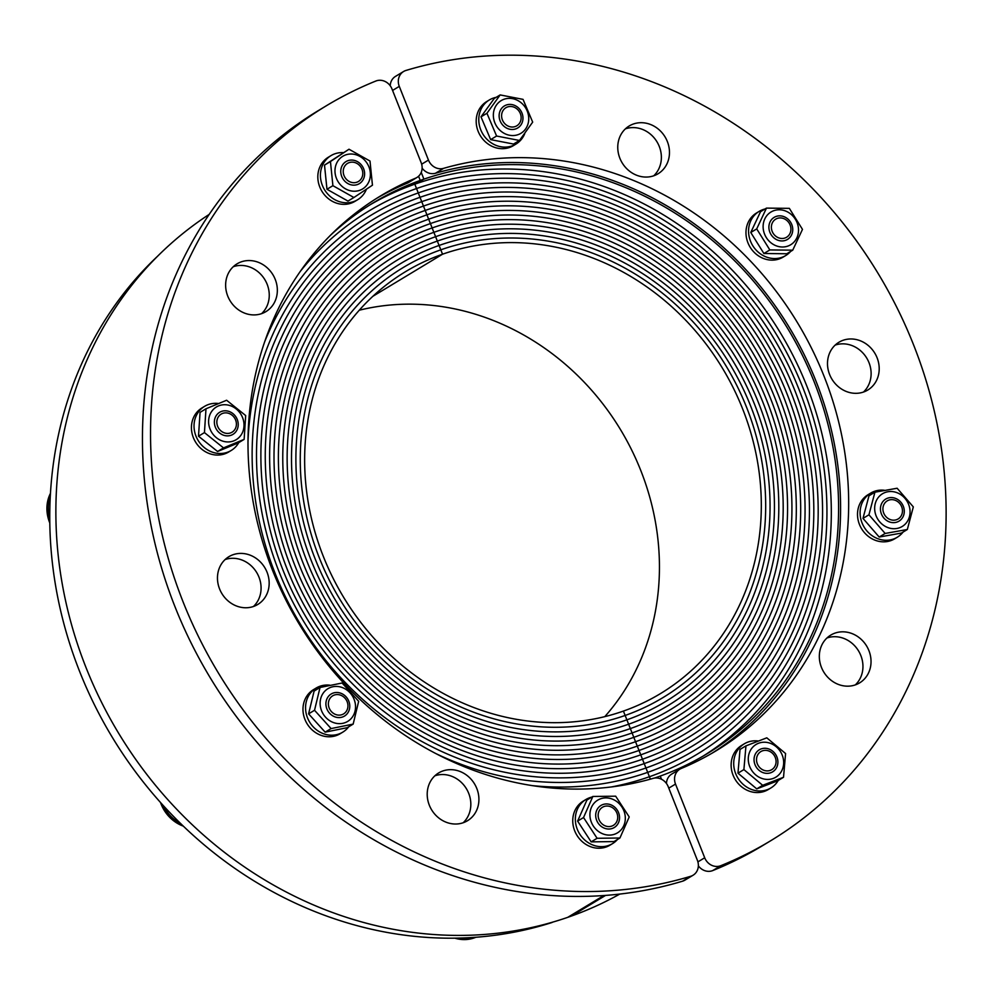 <?xml version="1.0" encoding="UTF-8"?>
<svg xmlns="http://www.w3.org/2000/svg" width="995" height="995" viewBox="0 0 995 995"><rect width="100%" height="100%" fill="white"/><g stroke="black" fill="none" stroke-linecap="round" stroke-linejoin="round"><path stroke-width="1.49" d="M619.81 894.057A397.216 356.72 -121.1 0 1 567.747 917.34L603.865 895.512M418.584 176.227L420.251 180.431L412.975 184.821M420.251 180.431A322.069 289.234 -121.1 0 1 801.647 353.822A322.069 289.234 -121.1 0 1 706.798 753.911A322.069 289.234 -121.1 0 1 656.6 777.356L656.837 777.966M370.078 204.808A322.069 289.234 -121.1 0 1 414.803 184.174L421.731 201.686A303.176 272.257 58.9 0 0 376.197 223.154A303.176 272.257 58.9 0 0 286.46 598.866A303.176 272.257 58.9 0 0 644.213 763.6L642.484 759.222A298.45 268.016 58.9 0 0 687.309 738.091A298.45 268.016 58.9 0 0 775.652 368.237A298.45 268.016 58.9 0 0 423.472 206.064L421.731 201.686A303.176 272.257 -121.1 0 1 779.495 366.421A303.176 272.257 -121.1 0 1 689.759 742.133A303.176 272.257 -121.1 0 1 644.213 763.6L645.954 767.978A307.903 276.498 -121.1 0 1 436.618 753.949A307.903 276.498 58.9 0 0 645.954 767.978L644.213 763.6A303.176 272.257 58.9 0 0 689.759 742.133A303.176 272.257 58.9 0 0 779.495 366.421A303.176 272.257 58.9 0 0 421.731 201.686L420.002 197.308A307.903 276.498 -121.1 0 1 783.326 364.605A307.903 276.498 -121.1 0 1 692.197 746.175A307.903 276.498 -121.1 0 1 645.954 767.978L647.683 772.356A312.629 280.739 -121.1 0 1 532.723 785.664A312.629 280.739 58.9 0 0 647.683 772.356L645.954 767.978A307.903 276.498 58.9 0 0 692.197 746.175A307.903 276.498 58.9 0 0 783.326 364.605A307.903 276.498 58.9 0 0 420.002 197.308L418.273 192.93A312.629 280.739 -121.1 0 1 787.169 362.802A312.629 280.739 -121.1 0 1 694.647 750.218A312.629 280.739 -121.1 0 1 647.683 772.356L649.412 776.734A317.343 284.98 -121.1 0 1 611.589 786.921A317.343 284.98 58.9 0 0 649.412 776.734L647.683 772.356A312.629 280.739 58.9 0 0 694.647 750.218A312.629 280.739 58.9 0 0 787.169 362.802A312.629 280.739 58.9 0 0 418.273 192.93L416.532 188.552A317.343 284.98 -121.1 0 1 791.013 360.986A317.343 284.98 -121.1 0 1 697.085 754.26A317.343 284.98 -121.1 0 1 649.412 776.734L650.369 779.147L649.412 776.734A317.343 284.98 58.9 0 0 697.085 754.26A317.343 284.98 58.9 0 0 791.013 360.986A317.343 284.98 58.9 0 0 416.532 188.552L414.803 184.174A322.069 289.234 -121.1 0 1 793.799 357.068A322.069 289.234 -121.1 0 1 703.142 756.076M423.472 206.064A298.45 268.016 -121.1 0 1 775.652 368.237A298.45 268.016 -121.1 0 1 687.309 738.091A298.45 268.016 -121.1 0 1 642.484 759.222L640.743 754.844A293.724 263.774 58.9 0 0 684.871 734.049A293.724 263.774 58.9 0 0 771.809 370.04A293.724 263.774 58.9 0 0 425.201 210.442L423.472 206.064A298.45 268.016 58.9 0 0 378.635 227.196A298.45 268.016 58.9 0 0 290.304 597.062A298.45 268.016 58.9 0 0 642.484 759.222L644.213 763.6A303.176 272.257 -121.1 0 1 286.46 598.866A303.176 272.257 -121.1 0 1 376.197 223.154A303.176 272.257 -121.1 0 1 421.731 201.686L425.201 210.442A293.724 263.774 -121.1 0 1 771.809 370.04A293.724 263.774 -121.1 0 1 684.871 734.049A293.724 263.774 -121.1 0 1 640.743 754.844L639.014 750.466A289.01 259.533 58.9 0 0 682.433 730.007A289.01 259.533 58.9 0 0 767.966 371.856A289.01 259.533 58.9 0 0 426.93 214.82L425.201 210.442A293.724 263.774 58.9 0 0 381.073 231.238A293.724 263.774 58.9 0 0 294.147 595.246A293.724 263.774 58.9 0 0 640.743 754.844L642.484 759.222A298.45 268.016 -121.1 0 1 290.304 597.062A298.45 268.016 -121.1 0 1 378.635 227.196A298.45 268.016 -121.1 0 1 423.472 206.064M426.93 214.82A289.01 259.533 -121.1 0 1 767.966 371.856A289.01 259.533 -121.1 0 1 682.433 730.007A289.01 259.533 -121.1 0 1 639.014 750.466L637.285 746.101A284.284 255.292 58.9 0 0 679.983 725.964A284.284 255.292 58.9 0 0 764.123 373.66A284.284 255.292 58.9 0 0 428.671 219.198L426.93 214.82A289.01 259.533 58.9 0 0 383.523 235.28A289.01 259.533 58.9 0 0 297.978 593.43A289.01 259.533 58.9 0 0 639.014 750.466L640.743 754.844A293.724 263.774 -121.1 0 1 294.147 595.246A293.724 263.774 -121.1 0 1 381.073 231.238A293.724 263.774 -121.1 0 1 425.201 210.442L428.671 219.198A284.284 255.292 -121.1 0 1 764.123 373.66A284.284 255.292 -121.1 0 1 679.983 725.964A284.284 255.292 -121.1 0 1 637.285 746.101L635.544 741.723A279.558 251.051 58.9 0 0 677.545 721.922A279.558 251.051 58.9 0 0 760.279 375.476A279.558 251.051 58.9 0 0 430.4 223.576L428.671 219.198A284.284 255.292 58.9 0 0 385.96 239.322A284.284 255.292 58.9 0 0 301.821 591.627A284.284 255.292 58.9 0 0 637.285 746.101L639.014 750.466A289.01 259.533 -121.1 0 1 297.978 593.43A289.01 259.533 -121.1 0 1 383.523 235.28A289.01 259.533 -121.1 0 1 426.93 214.82M430.4 223.576A279.558 251.051 -121.1 0 1 760.279 375.476A279.558 251.051 -121.1 0 1 677.545 721.922A279.558 251.051 -121.1 0 1 635.544 741.723L633.815 737.345A274.831 246.81 58.9 0 0 675.095 717.88A274.831 246.81 58.9 0 0 756.449 377.292A274.831 246.81 58.9 0 0 432.128 227.954L430.4 223.576A279.558 251.051 58.9 0 0 388.411 243.365A279.558 251.051 58.9 0 0 305.664 589.811A279.558 251.051 58.9 0 0 635.544 741.723L637.285 746.101A284.284 255.292 -121.1 0 1 301.821 591.627A284.284 255.292 -121.1 0 1 385.96 239.322A284.284 255.292 -121.1 0 1 428.671 219.198L432.128 227.954A274.831 246.81 -121.1 0 1 756.449 377.292A274.831 246.81 -121.1 0 1 675.095 717.88A274.831 246.81 -121.1 0 1 633.815 737.345L632.086 732.967A270.105 242.569 58.9 0 0 672.657 713.838A270.105 242.569 58.9 0 0 752.606 379.095A270.105 242.569 58.9 0 0 433.87 232.333L432.128 227.954A274.831 246.81 58.9 0 0 390.848 247.407A274.831 246.81 58.9 0 0 309.507 588.008A274.831 246.81 58.9 0 0 633.815 737.345L635.544 741.723A279.558 251.051 -121.1 0 1 305.664 589.811A279.558 251.051 -121.1 0 1 388.411 243.365A279.558 251.051 -121.1 0 1 430.4 223.576M433.87 232.333A270.105 242.569 -121.1 0 1 752.606 379.095A270.105 242.569 -121.1 0 1 672.657 713.838A270.105 242.569 -121.1 0 1 632.086 732.967L630.345 728.589A265.391 238.327 58.9 0 0 670.22 709.783A265.391 238.327 58.9 0 0 748.762 380.911A265.391 238.327 58.9 0 0 435.599 236.698L433.87 232.333A270.105 242.569 58.9 0 0 393.299 251.461A270.105 242.569 58.9 0 0 313.35 586.192A270.105 242.569 58.9 0 0 632.086 732.967L633.815 737.345A274.831 246.81 -121.1 0 1 309.507 588.008A274.831 246.81 -121.1 0 1 390.848 247.407A274.831 246.81 -121.1 0 1 432.128 227.954L435.599 236.698A265.391 238.327 -121.1 0 1 748.762 380.911A265.391 238.327 -121.1 0 1 670.22 709.783A265.391 238.327 -121.1 0 1 630.345 728.589L628.616 724.211A260.665 234.086 58.9 0 0 667.769 705.741A260.665 234.086 58.9 0 0 744.919 382.714A260.665 234.086 58.9 0 0 437.327 241.076L435.599 236.698A265.391 238.327 58.9 0 0 395.736 255.504A265.391 238.327 58.9 0 0 317.181 584.376A265.391 238.327 58.9 0 0 630.345 728.589L632.086 732.967A270.105 242.569 -121.1 0 1 313.35 586.192A270.105 242.569 -121.1 0 1 393.299 251.461A270.105 242.569 -121.1 0 1 433.87 232.333M628.616 724.211L626.887 719.833A255.939 229.845 58.9 0 0 665.332 701.699A255.939 229.845 58.9 0 0 741.076 384.53A255.939 229.845 58.9 0 0 439.069 245.454L437.327 241.076A260.665 234.086 -121.1 0 1 744.919 382.714A260.665 234.086 -121.1 0 1 667.769 705.741A260.665 234.086 -121.1 0 1 628.616 724.211L630.345 728.589A265.391 238.327 -121.1 0 1 317.181 584.376A265.391 238.327 -121.1 0 1 395.736 255.504A265.391 238.327 -121.1 0 1 435.599 236.698L437.327 241.076A260.665 234.086 58.9 0 0 398.174 259.546A260.665 234.086 58.9 0 0 321.024 582.572A260.665 234.086 58.9 0 0 628.616 724.211A260.665 234.086 -121.1 0 1 321.024 582.572A260.665 234.086 -121.1 0 1 398.174 259.546A260.665 234.086 -121.1 0 1 437.327 241.076L439.069 245.454A255.939 229.845 -121.1 0 1 741.076 384.53A255.939 229.845 -121.1 0 1 665.332 701.699A255.939 229.845 -121.1 0 1 626.887 719.833L625.146 715.455A251.213 225.604 58.9 0 0 662.881 697.657A251.213 225.604 58.9 0 0 737.245 386.346A251.213 225.604 58.9 0 0 440.797 249.832L439.069 245.454A255.939 229.845 58.9 0 0 400.624 263.588A255.939 229.845 58.9 0 0 324.867 580.757A255.939 229.845 58.9 0 0 626.887 719.833L628.616 724.211M440.797 249.832A251.213 225.604 -121.1 0 1 737.245 386.346A251.213 225.604 -121.1 0 1 662.881 697.657A251.213 225.604 -121.1 0 1 625.146 715.455L623.417 711.077A246.486 221.35 58.9 0 0 660.444 693.614A246.486 221.35 58.9 0 0 733.402 388.149A246.486 221.35 58.9 0 0 442.539 254.21L440.797 249.832A251.213 225.604 58.9 0 0 403.062 267.63A251.213 225.604 58.9 0 0 328.711 578.953A251.213 225.604 58.9 0 0 625.146 715.455L626.887 719.833A255.939 229.845 -121.1 0 1 324.867 580.757A255.939 229.845 -121.1 0 1 400.624 263.588A255.939 229.845 -121.1 0 1 439.069 245.454L442.539 254.21L372.826 296.323L442.539 254.21A246.486 221.35 58.9 0 0 405.512 271.672A246.486 221.35 58.9 0 0 332.554 577.137A246.486 221.35 58.9 0 0 623.417 711.077L625.146 715.455A251.213 225.604 -121.1 0 1 328.711 578.953A251.213 225.604 -121.1 0 1 403.062 267.63A251.213 225.604 -121.1 0 1 440.797 249.832M604.811 716.624A246.486 221.35 58.9 0 0 620.569 429.728A246.486 221.35 58.9 0 0 359.27 310.216M605.607 895.388L571.404 916.059A397.216 356.72 -121.1 0 1 104.077 707.246A397.216 356.72 -121.1 0 1 209.174 214.41M661.513 779.247L660.245 776.075A322.069 289.234 -121.1 0 1 654.486 778.065M330.029 235.715A322.069 289.234 -121.1 0 1 373.697 202.582A322.069 289.234 -121.1 0 1 423.907 179.137L416.631 183.54M423.907 179.137L421.233 172.371M416.532 188.552A317.343 284.98 58.9 0 0 368.859 211.027A317.343 284.98 58.9 0 0 300.192 271.523A317.343 284.98 -121.1 0 1 368.859 211.027A317.343 284.98 -121.1 0 1 416.532 188.552M418.273 192.93A312.629 280.739 58.9 0 0 371.309 215.069A312.629 280.739 58.9 0 0 264.608 341.919A312.629 280.739 -121.1 0 1 371.309 215.069A312.629 280.739 -121.1 0 1 418.273 192.93M420.002 197.308A307.903 276.498 58.9 0 0 373.747 219.111A307.903 276.498 58.9 0 0 247.991 441.743A307.903 276.498 -121.1 0 1 373.747 219.111A307.903 276.498 -121.1 0 1 420.002 197.308M551.989 922.328L551.305 922.738A8.594 7.711 58.9 0 0 552.71 922.129M551.305 922.738A395.077 354.792 -121.1 0 1 110.022 733.514A395.077 354.792 -121.1 0 1 157.098 256.685M359.083 181.053A10.559 9.477 -121.1 0 1 344.009 175.53A10.559 9.477 -121.1 0 1 351.695 162.148A10.559 9.477 -121.1 0 1 361.123 167.521A10.559 9.477 -121.1 0 1 361.496 178.366A10.559 9.477 -121.1 0 1 359.083 181.053M343.337 152.645A25.77 23.134 58.9 0 0 330.962 155.643L328.362 157.21A25.77 23.134 58.9 0 0 321.882 191.227A25.77 23.134 58.9 0 0 355.016 201.313L357.603 199.746A25.77 23.134 58.9 0 0 366.421 189.237M330.962 155.643A25.77 23.134 58.9 0 0 324.482 189.659A25.77 23.134 58.9 0 0 357.603 199.746M359.73 183.403A12.885 11.567 58.9 0 0 357.516 161.675A12.885 11.567 58.9 0 0 340.825 172.769A12.885 11.567 58.9 0 0 359.73 183.403M366.981 163.118A19.104 17.164 58.9 0 0 336.497 163.503A19.104 17.164 58.9 0 0 354.581 191.227A19.104 17.164 58.9 0 0 366.981 163.118M372.453 185.182L353.909 197.507L332.902 185.679L330.452 161.551L348.996 149.225L370.003 161.041L372.453 185.182M348.996 149.225L324.507 165.133L326.969 189.274L347.976 201.089L353.909 197.507M330.452 161.551L324.507 165.133M332.902 185.679L326.969 189.274M236.4 424.405A10.559 9.477 -121.1 0 1 235.106 429.081A10.559 9.477 -121.1 0 1 218.502 428.037A10.559 9.477 -121.1 0 1 225.305 412.863A10.559 9.477 -121.1 0 1 236.4 424.405M50.447 493.358A35.534 31.915 58.9 0 0 49.787 522.935M50.31 495.784A35.534 31.915 58.9 0 0 49.75 518.47M50.297 496.132A35.422 31.815 58.9 0 0 49.75 518.121M218.44 403.497A25.77 23.134 58.9 0 0 204.572 406.358L201.973 407.925A25.77 23.134 58.9 0 0 195.493 441.942A25.77 23.134 58.9 0 0 228.626 452.028L231.213 450.461A25.77 23.134 58.9 0 0 238.75 442.626M204.572 406.358A25.77 23.134 58.9 0 0 198.092 440.375A25.77 23.134 58.9 0 0 231.213 450.461M238.203 425.362A12.885 11.567 58.9 0 0 221.039 411.594A12.885 11.567 58.9 0 0 219.646 433.036A12.885 11.567 58.9 0 0 238.203 425.362M227.494 404.965A19.104 17.164 58.9 0 0 210.405 429.902A19.104 17.164 58.9 0 0 241.001 435.126A19.104 17.164 58.9 0 0 227.494 404.965M245.678 415.549L244.136 439.38L223.514 447.899L204.448 432.601L205.99 408.783L226.611 400.251L245.678 415.549M205.99 408.783L200.057 412.365L198.502 436.196L217.582 451.494L238.203 442.962L244.136 439.38M204.448 432.601L198.502 436.196M223.514 447.899L217.582 451.494M344.668 697.856A10.559 9.477 -121.1 0 1 346.646 710.791A10.559 9.477 -121.1 0 1 330.041 709.746A10.559 9.477 -121.1 0 1 336.845 694.572A10.559 9.477 -121.1 0 1 344.668 697.856M160.518 802.492A35.534 31.915 58.9 0 0 183.366 826.148M163.379 805.651A35.534 31.915 58.9 0 0 180.941 823.81M163.603 805.9A35.422 31.815 58.9 0 0 180.704 823.586M313.724 689.51A25.77 23.134 58.9 0 0 313.512 689.635A25.77 23.134 58.9 0 0 307.032 723.651A25.77 23.134 58.9 0 0 340.166 733.738L342.753 732.171A25.77 23.134 58.9 0 0 348.685 726.798M329.905 685.194A25.77 23.134 58.9 0 0 316.31 687.943A25.77 23.134 58.9 0 0 316.099 688.067A25.77 23.134 58.9 0 0 309.619 722.084A25.77 23.134 58.9 0 0 342.753 732.171M346.111 696.861A12.885 11.567 58.9 0 0 326.248 700.89A12.885 11.567 58.9 0 0 341.148 717.37A12.885 11.567 58.9 0 0 346.111 696.861M325.067 690.928A19.104 17.164 58.9 0 0 333.599 722.606A19.104 17.164 58.9 0 0 354.842 701.587A19.104 17.164 58.9 0 0 325.067 690.928M342.106 683.005L358.66 701.313L353.163 724.099L331.099 728.576L314.532 710.268L320.042 687.483L342.106 683.005M320.042 687.483L314.109 691.065L308.599 713.85L325.154 732.158L347.218 727.681L353.163 724.099M314.532 710.268L308.599 713.85M331.099 728.576L325.154 732.158M606.527 806.025A10.559 9.477 -121.1 0 1 606.627 806.025A10.559 9.477 -121.1 0 1 616.054 811.385A10.559 9.477 -121.1 0 1 616.427 822.231A10.559 9.477 -121.1 0 1 599.848 821.248A10.559 9.477 -121.1 0 1 606.527 806.025M454.827 938.161A35.534 31.915 58.9 0 0 475.921 937.24M458.745 938.086A35.534 31.915 58.9 0 0 474.988 937.315M459.192 938.074A35.422 31.815 58.9 0 0 474.54 937.34M591.838 797.082A25.77 23.134 58.9 0 0 585.881 799.52L583.294 801.074A25.77 23.134 58.9 0 0 572.909 817.865A25.77 23.134 58.9 0 0 584.189 843.225A25.77 23.134 58.9 0 0 609.947 845.19L612.534 843.623A25.77 23.134 58.9 0 0 617.46 839.494M585.881 799.52A25.77 23.134 58.9 0 0 575.496 816.298A25.77 23.134 58.9 0 0 586.776 841.658A25.77 23.134 58.9 0 0 612.534 843.623M606.341 803.948A12.885 11.567 58.9 0 0 597.983 822.89A12.885 11.567 58.9 0 0 618.529 822.629A12.885 11.567 58.9 0 0 606.341 803.948M590.01 816.708A19.104 17.164 58.9 0 0 618.057 832.492A19.104 17.164 58.9 0 0 614.773 800.266A19.104 17.164 58.9 0 0 590.01 816.708M592.833 796.473L615.669 796.187L629.213 816.945L619.922 838.001L597.087 838.287L583.543 817.529L592.833 796.473L586.901 800.067L577.61 821.111L591.154 841.869L613.99 841.583L619.922 838.001M583.543 817.529L577.61 821.111M597.087 838.287L591.154 841.869M521.044 116.241A10.559 9.477 -121.1 0 1 519.85 122.696A10.559 9.477 -121.1 0 1 503.259 121.651A10.559 9.477 -121.1 0 1 510.062 106.477A10.559 9.477 -121.1 0 1 521.044 116.241M500.224 121.116A12.885 11.567 58.9 0 0 520.808 125.109A12.885 11.567 58.9 0 0 512.114 104.624A12.885 11.567 58.9 0 0 500.224 121.116M518.494 134.499A19.104 17.164 58.9 0 0 521.231 102.821A19.104 17.164 58.9 0 0 493.421 113.529A19.104 17.164 58.9 0 0 518.494 134.499M500.149 94.923L494.216 98.517L480.995 116.85L490.659 139.623L513.532 144.051L519.477 140.469L496.592 136.029L486.941 113.268L500.149 94.923L523.034 99.363L532.686 122.124L519.477 140.469M490.659 139.623L496.592 136.029M480.995 116.85L486.941 113.268M496.144 97.348A25.77 23.134 58.9 0 0 489.316 99.973L486.729 101.54A25.77 23.134 58.9 0 0 480.249 135.556A25.77 23.134 58.9 0 0 513.383 145.643L515.97 144.076A25.77 23.134 58.9 0 0 524.738 133.666M489.316 99.973A25.77 23.134 58.9 0 0 482.836 133.989A25.77 23.134 58.9 0 0 515.97 144.076M788.463 235.728A10.559 9.477 -121.1 0 1 772.518 232.146A10.559 9.477 -121.1 0 1 779.844 217.93A10.559 9.477 -121.1 0 1 789.271 223.303A10.559 9.477 -121.1 0 1 789.632 234.136A10.559 9.477 -121.1 0 1 788.463 235.728M770.018 222.009A12.885 11.567 58.9 0 0 781.846 240.939A12.885 11.567 58.9 0 0 790.615 222.233A12.885 11.567 58.9 0 0 770.018 222.009M773.314 244.422A19.104 17.164 58.9 0 0 798.463 228.589A19.104 17.164 58.9 0 0 770.702 212.184A19.104 17.164 58.9 0 0 773.314 244.422M766.461 208.117L760.528 211.699L750.765 232.482L763.899 253.514L786.784 253.762L792.729 250.168L769.844 249.932L756.71 228.9L766.461 208.117L789.346 208.353L802.48 229.385L792.729 250.168M763.899 253.514L769.844 249.932M750.765 232.482L756.71 228.9M764.993 209A25.77 23.134 58.9 0 0 759.098 211.425L756.511 212.992A25.77 23.134 58.9 0 0 750.031 247.009A25.77 23.134 58.9 0 0 783.152 257.096L785.739 255.528A25.77 23.134 58.9 0 0 790.639 251.436M759.098 211.425A25.77 23.134 58.9 0 0 752.618 245.442A25.77 23.134 58.9 0 0 785.739 255.528M892.403 520.111A10.559 9.477 -121.1 0 1 882.926 509.477A10.559 9.477 -121.1 0 1 891.383 499.639A10.559 9.477 -121.1 0 1 900.798 505.012A10.559 9.477 -121.1 0 1 901.171 515.845A10.559 9.477 -121.1 0 1 892.403 520.111M889.306 497.736A12.885 11.567 58.9 0 0 883.908 518.072A12.885 11.567 58.9 0 0 903.883 514.514A12.885 11.567 58.9 0 0 889.306 497.736M875.252 513.159A19.104 17.164 58.9 0 0 904.853 524.477A19.104 17.164 58.9 0 0 896.98 492.687A19.104 17.164 58.9 0 0 875.252 513.159M874.928 492.202L868.983 495.796L862.988 518.395L879.194 537.039L901.395 533.096L907.328 529.502L885.14 533.457L868.933 514.801L874.928 492.202L897.129 488.246L913.323 506.903L907.328 529.502M862.988 518.395L868.933 514.801M879.194 537.039L885.14 533.457M884.281 490.249A25.77 23.134 58.9 0 0 870.637 493.134L868.05 494.702A25.77 23.134 58.9 0 0 859.506 524.576A25.77 23.134 58.9 0 0 886.868 541.603A25.77 23.134 58.9 0 0 894.692 538.805L897.279 537.238A25.77 23.134 58.9 0 0 903.037 532.101M870.637 493.134A25.77 23.134 58.9 0 0 862.093 523.022A25.77 23.134 58.9 0 0 889.455 540.036A25.77 23.134 58.9 0 0 897.279 537.238M758.625 766.212A10.559 9.477 -121.1 0 1 757.232 755.889A10.559 9.477 -121.1 0 1 764.981 750.354A10.559 9.477 -121.1 0 1 774.408 755.727A10.559 9.477 -121.1 0 1 774.782 766.56A10.559 9.477 -121.1 0 1 758.625 766.212M772.841 751.3A12.885 11.567 58.9 0 0 754.086 758.513A12.885 11.567 58.9 0 0 770.988 772.655A12.885 11.567 58.9 0 0 772.841 751.3M751.499 748.713A19.104 17.164 58.9 0 0 764.396 779.11A19.104 17.164 58.9 0 0 782.033 754.633A19.104 17.164 58.9 0 0 751.499 748.713M745.951 745.864L740.019 749.446L737.967 773.177L756.747 788.886L777.592 780.864L783.525 777.269L762.68 785.304L743.899 769.595L745.951 745.864L766.797 737.83L785.577 753.538L783.525 777.269M737.967 773.177L743.899 769.595M756.747 788.886L762.68 785.304M758.19 740.989A25.77 23.134 58.9 0 0 744.248 743.85L741.661 745.417A25.77 23.134 58.9 0 0 740.728 786.075A25.77 23.134 58.9 0 0 768.302 789.52L770.889 787.953A25.77 23.134 58.9 0 0 778.227 780.478M744.248 743.85A25.77 23.134 58.9 0 0 743.315 784.508A25.77 23.134 58.9 0 0 770.889 787.953M253.451 606.49A27.91 25.062 58.9 0 0 256.685 572.511A27.91 25.062 58.9 0 0 225.106 559.563M233.079 554.712A27.91 25.062 -121.1 0 1 266.013 569.886A27.91 25.062 -121.1 0 1 257.755 604.475A27.91 25.062 -121.1 0 1 221.873 593.555A27.91 25.062 -121.1 0 1 228.887 556.69A27.91 25.062 -121.1 0 1 233.079 554.712M463.197 822.741A27.91 25.062 58.9 0 0 466.431 788.761A27.91 25.062 58.9 0 0 434.84 775.814M442.825 770.976A27.91 25.062 -121.1 0 1 475.759 786.137A27.91 25.062 -121.1 0 1 467.501 820.726A27.91 25.062 -121.1 0 1 431.606 809.806A27.91 25.062 -121.1 0 1 438.633 772.953A27.91 25.062 -121.1 0 1 442.825 770.976M261.623 313.636A27.91 25.062 58.9 0 0 264.857 279.657A27.91 25.062 58.9 0 0 233.278 266.71M241.25 261.859A27.91 25.062 -121.1 0 1 274.185 277.033A27.91 25.062 -121.1 0 1 265.926 311.622A27.91 25.062 -121.1 0 1 230.032 300.689A27.91 25.062 -121.1 0 1 237.059 263.837A27.91 25.062 -121.1 0 1 241.25 261.859M690.704 876.284L682.62 881.172A12.885 11.567 58.9 0 0 685.008 880.102L693.092 875.214A12.885 11.567 -121.1 0 1 690.704 876.284A429.43 385.637 -121.1 0 1 195.306 630.022A429.43 385.637 -121.1 0 1 326.26 105.818A429.43 385.637 -121.1 0 1 375.849 81.03A12.885 11.567 -121.1 0 1 391.98 88.953L421.159 162.658A12.885 11.567 -121.1 0 1 416.855 177.533A12.885 11.567 -121.1 0 1 415.475 178.229A324.221 291.162 58.9 0 0 380.675 195.866A324.221 291.162 58.9 0 0 281.125 590.222A324.221 291.162 58.9 0 0 653.093 778.376A12.885 11.567 -121.1 0 1 668.205 786.647L697.395 860.339A12.885 11.567 -121.1 0 1 693.092 875.214M682.62 881.172A429.43 385.637 -121.1 0 1 187.222 634.909A429.43 385.637 -121.1 0 1 318.176 110.694L326.26 105.818M415.475 178.229L407.39 183.117A324.221 291.162 58.9 0 0 376.657 198.341M407.39 183.117A12.885 11.567 58.9 0 0 408.771 182.421L416.855 177.533M863.486 392.042A27.91 25.062 58.9 0 0 866.72 358.063A27.91 25.062 58.9 0 0 835.128 345.116M863.598 392.005A27.91 25.062 -121.1 0 1 830.651 376.844A27.91 25.062 -121.1 0 1 838.922 342.255A27.91 25.062 -121.1 0 1 874.804 353.175A27.91 25.062 -121.1 0 1 867.789 390.028A27.91 25.062 -121.1 0 1 863.598 392.005M653.74 175.792A27.91 25.062 58.9 0 0 656.974 141.812A27.91 25.062 58.9 0 0 625.395 128.865M653.852 175.754A27.91 25.062 -121.1 0 1 620.917 160.581A27.91 25.062 -121.1 0 1 629.176 125.992A27.91 25.062 -121.1 0 1 665.07 136.924A27.91 25.062 -121.1 0 1 658.043 173.777A27.91 25.062 -121.1 0 1 653.852 175.754M855.314 684.896A27.91 25.062 58.9 0 0 858.548 650.917A27.91 25.062 58.9 0 0 826.957 637.982M855.426 684.858A27.91 25.062 -121.1 0 1 822.479 669.697A27.91 25.062 -121.1 0 1 830.75 635.108A27.91 25.062 -121.1 0 1 866.633 646.029A27.91 25.062 -121.1 0 1 859.618 682.881A27.91 25.062 -121.1 0 1 855.426 684.858M403.584 71.503A12.885 11.567 -121.1 0 1 405.972 70.446A429.43 385.637 -121.1 0 1 901.358 316.708A429.43 385.637 -121.1 0 1 770.404 840.912A429.43 385.637 -121.1 0 1 720.828 865.687A12.885 11.567 -121.1 0 1 704.696 857.777L675.518 784.072A12.885 11.567 -121.1 0 1 679.809 769.197A12.885 11.567 -121.1 0 1 681.189 768.488A324.221 291.162 58.9 0 0 716.002 750.864A324.221 291.162 58.9 0 0 815.539 356.508A324.221 291.162 58.9 0 0 443.583 168.354A12.885 11.567 -121.1 0 1 428.459 160.083L399.281 86.378A12.885 11.567 -121.1 0 1 403.584 71.503L395.488 76.391A12.885 11.567 58.9 0 0 390.227 85.781M770.404 840.912L762.319 845.8A429.43 385.637 -121.1 0 1 712.743 870.575L720.828 865.687M422.129 168.143A12.885 11.567 58.9 0 0 435.499 173.242L443.583 168.354M711.935 753.265A324.221 291.162 58.9 0 0 806.336 359.021A324.221 291.162 58.9 0 0 435.499 173.242M679.809 769.197L671.725 774.073A12.885 11.567 58.9 0 0 666.463 783.475M698.353 865.824A12.885 11.567 58.9 0 0 712.743 870.575M392.565 90.445L399.281 86.378M428.459 160.083L421.669 164.187M668.802 788.127L675.518 784.072M704.696 857.777L697.905 861.881M316.099 688.067L313.512 689.635"/></g></svg>
